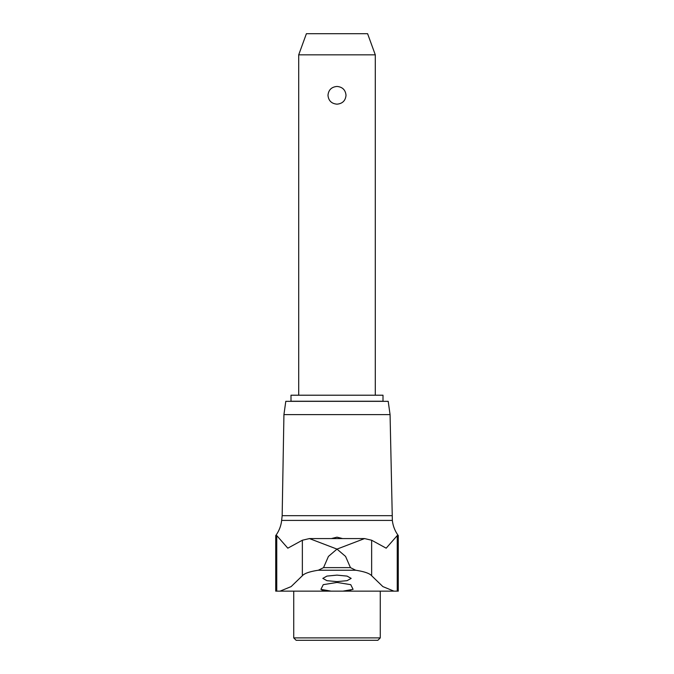 <?xml version="1.0" encoding="UTF-8"?>
<svg xmlns="http://www.w3.org/2000/svg" width="674" height="674" viewBox="0 0 674 674"><rect width="100%" height="100%" fill="white"/><g stroke="black" fill="none" stroke-linecap="round" stroke-linejoin="round"><path stroke-width="1.01" d="M390.069 414.603L283.931 414.603L285.793 401.333L388.207 401.333L390.069 414.603L392.352 520.421A31.122 31.122 0 0 0 398.275 535.569L397.247 535.569L386.185 548.181L371.644 540.228L364.567 538.577L337 549.108L309.433 538.577L302.356 540.228L287.815 548.181L276.753 535.569L275.725 535.569L275.725 591.14L280.089 591.14L291.126 586.599L302.356 575.739C304.362 573.406 309.686 571.569 318.33 570.229L323.545 567.634L328.432 556.421L337 549.108L345.568 556.421L350.455 567.634L355.67 570.229C364.339 571.569 369.664 573.414 371.644 575.739L382.874 586.599L393.911 591.14L331.06 591.14L320.917 589.354L323.25 584.67L337 582.446L350.75 584.67L353.083 589.354L342.94 591.14M391.838 515.677L282.162 515.677L281.648 520.421A31.122 31.122 0 0 1 275.725 535.569M331.364 538.577L337 537.17L342.636 538.577M346.31 590.921L347.11 590.854M349.41 590.584L350.775 590.357M337 581.628L326.924 580.668L322.829 578.393L326.924 576.093L337 575.124L347.076 576.101L351.171 578.393L347.068 580.668L337 581.628M293.729 637.89L380.271 637.89L377.861 640.3L296.139 640.3L293.729 637.89L293.729 591.14M291 395.208L383.001 395.208L383.001 401.241L291 401.241L291 395.208M298.708 54.838L306.4 33.7L367.6 33.7L375.292 54.838L298.708 54.838L298.708 395.208M337 104.167C331.524 103.661 328.516 100.712 327.985 95.312C328.516 89.903 331.524 86.954 337 86.449C342.476 86.954 345.484 89.903 346.015 95.312C345.484 100.712 342.476 103.661 337 104.167M321.86 590.011L324.582 590.584M331.06 591.14L280.089 591.14M393.911 591.14L398.275 591.14L398.275 535.569M392.352 520.421L281.648 520.421M350.455 567.634L323.545 567.634M302.356 540.228L302.356 575.739M355.67 570.229L318.33 570.229M276.753 535.569L276.753 591.14M371.644 540.228L371.644 575.739M397.247 535.569L397.247 591.14M283.931 414.603L282.162 515.677M375.292 54.838L375.292 395.208M380.271 591.14L380.271 637.89M364.567 538.577L309.433 538.577"/></g></svg>
